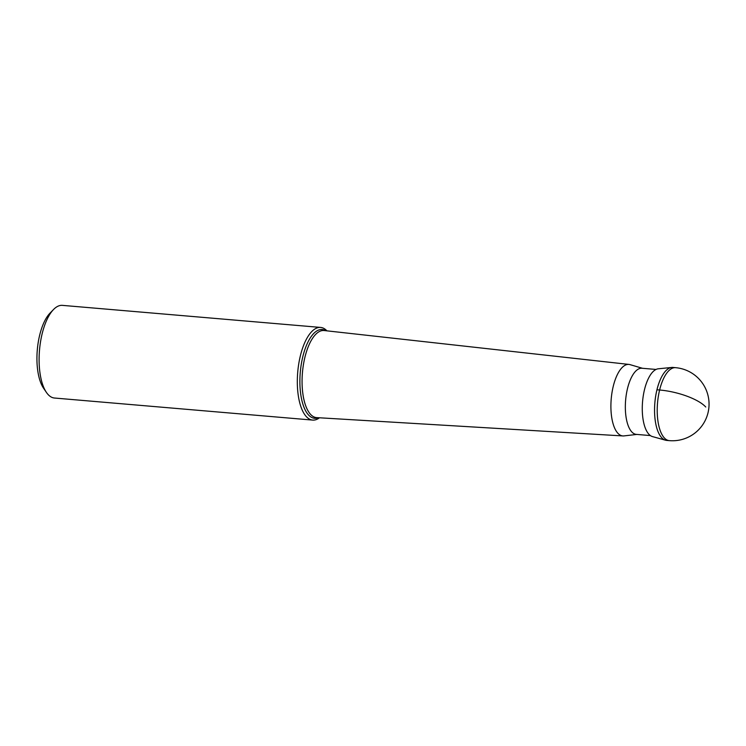 <?xml version="1.0" encoding="UTF-8"?>
<svg xmlns="http://www.w3.org/2000/svg" width="746" height="746" viewBox="0 0 746 746"><rect width="100%" height="100%" fill="white"/><g stroke="black" fill="none" stroke-linecap="round" stroke-linejoin="round"><path stroke-width="1.12" d="M669.321 440.634L666.654 440.41A36.61 14.948 -85.1 0 1 661.571 437.576A36.61 14.948 -85.1 0 1 655.678 396.089A36.61 14.948 -85.1 0 1 672.892 367.442L675.55 367.675A36.61 14.948 94.9 0 0 658.345 396.312A36.61 14.948 94.9 0 0 664.229 437.809A36.61 14.948 94.9 0 0 669.321 440.634A36.61 36.61 0 0 0 699.562 379.565A36.61 36.61 0 0 0 675.55 367.675M652.498 436.596A34.12 13.932 -85.1 0 1 648.806 434.153A34.12 13.932 -85.1 0 1 643.127 396.751A34.12 13.932 -85.1 0 1 658.289 368.794L671.745 367.452A36.61 14.948 94.9 0 0 655.473 397.45A36.61 14.948 94.9 0 0 661.571 437.576A36.61 14.948 94.9 0 0 665.535 440.205L652.498 436.596M650.391 435.58L636.31 434.377A33.188 13.549 -85.1 0 1 631.694 431.813A33.188 13.549 -85.1 0 1 626.36 394.205A33.188 13.549 -85.1 0 1 641.961 368.244L656.042 369.447M636.87 434.424L623.973 435.906A35.883 14.65 -85.1 0 1 622.91 435.934A35.883 14.65 -85.1 0 1 617.772 433.146A35.883 14.65 94.9 0 1 612.037 392.312A35.883 14.65 94.9 0 1 629.018 364.43L324.137 330.534A43.706 17.848 -85.1 0 0 303.454 364.486A43.706 17.848 -85.1 0 0 310.439 414.226A43.706 17.848 -85.1 0 0 316.696 417.62L622.91 435.934M326.907 330.842A46.504 18.986 94.9 0 0 320.603 327.429A46.504 18.986 94.9 0 0 298.754 363.806A46.504 18.986 94.9 0 0 306.224 416.492A46.504 18.986 94.9 0 0 312.686 420.091A46.504 18.986 94.9 0 0 319.475 417.788M312.686 420.091L54.467 398.028A46.504 18.986 -85.1 0 1 48.005 394.438A46.504 18.986 -85.1 0 1 46.42 392.415A46.504 18.986 -85.1 0 1 39.51 350.079A46.504 18.986 -85.1 0 1 53.507 309.534A46.504 18.986 -85.1 0 1 62.384 305.366L320.603 327.429M46.42 392.415L43.566 388.218A42.102 17.195 -85.1 0 1 37.3 349.893A42.102 17.195 -85.1 0 1 49.973 313.18L53.507 309.534M642.511 368.291L630.062 364.645A35.883 14.65 94.9 0 0 629.018 364.43M705.735 406.999A36.61 11.871 -166.3 0 0 659.613 390.009L656.956 389.785M325.75 330.72A44.564 18.193 94.9 0 0 302.055 360.057A44.564 18.193 94.9 0 0 308.424 414.86A44.564 18.193 94.9 0 0 318.318 417.723"/></g></svg>
